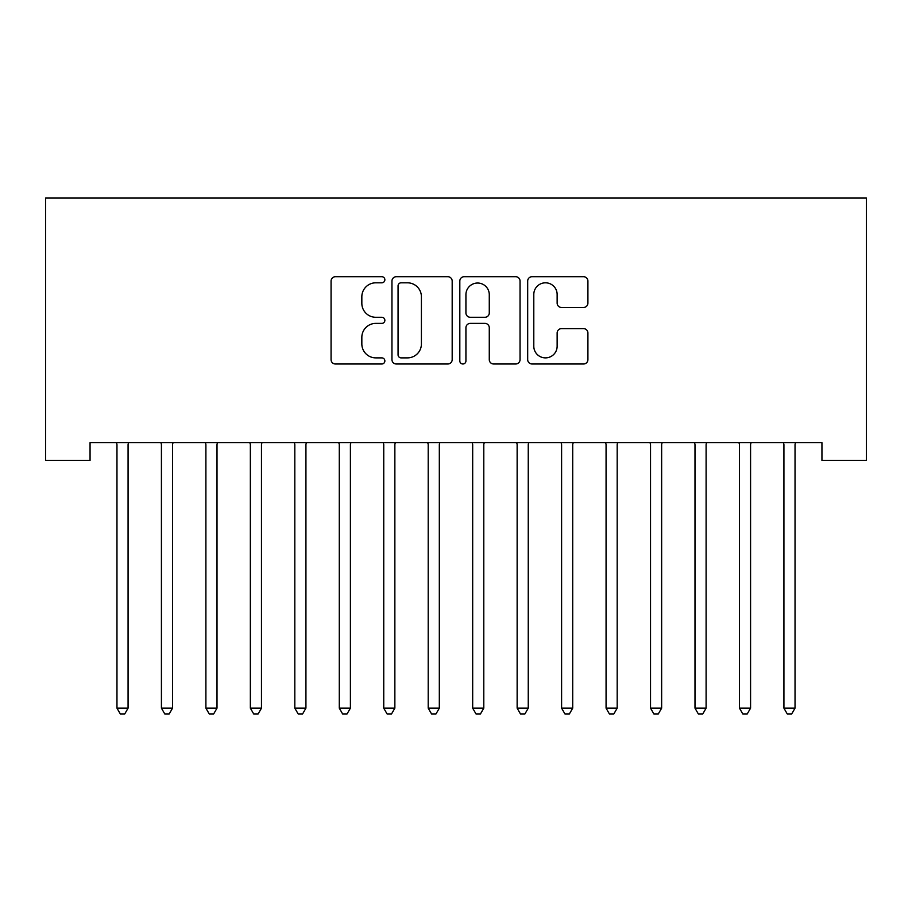 <?xml version="1.0" encoding="UTF-8"?>
<svg xmlns="http://www.w3.org/2000/svg" width="912" height="912" viewBox="0 0 912 912"><rect width="100%" height="100%" fill="white"/><g stroke="black" fill="none" stroke-linecap="round" stroke-linejoin="round"><path stroke-width="1.37" d="M384.864 279.756A3.055 3.055 0 0 0 381.809 276.701L335.434 276.701A4.366 4.366 0 0 0 331.067 281.067L331.067 359.624A4.366 4.366 0 0 0 335.434 363.991L381.809 363.991A3.055 3.055 0 0 0 384.864 360.935A3.055 3.055 0 0 0 381.809 357.88L375.801 357.88A13.965 13.965 0 0 1 361.836 343.904L361.836 337.36A13.965 13.965 0 0 1 375.801 323.395L381.809 323.395A3.055 3.055 0 0 0 384.864 320.34A3.055 3.055 0 0 0 381.809 317.285L375.801 317.285A13.965 13.965 0 0 1 361.836 303.32L361.836 296.776A13.965 13.965 0 0 1 375.801 282.811L381.809 282.811A3.055 3.055 0 0 0 384.864 279.756M583.555 307.469A4.366 4.366 0 0 0 587.909 303.103L587.909 281.067A4.366 4.366 0 0 0 583.555 276.701L532.049 276.701A4.366 4.366 0 0 0 527.683 281.067L527.683 359.624A4.366 4.366 0 0 0 532.049 363.991L583.555 363.991A4.366 4.366 0 0 0 587.909 359.624L587.909 332.994A4.366 4.366 0 0 0 583.555 328.639L561.507 328.639A4.366 4.366 0 0 0 557.141 332.994L557.141 346.195A11.674 11.674 0 0 1 545.467 357.88A11.674 11.674 0 0 1 533.794 346.195L533.794 294.485A11.674 11.674 0 0 1 545.467 282.811A11.674 11.674 0 0 1 557.141 294.485L557.141 303.103A4.366 4.366 0 0 0 561.507 307.469L583.555 307.469M821.94 442.616L90.06 442.616L90.06 460.4L45.6 460.4L45.6 198.064L866.4 198.064L866.4 460.4L821.94 460.4L821.94 442.616M452.181 281.067A4.366 4.366 0 0 0 447.815 276.701L396.321 276.701A4.366 4.366 0 0 0 391.955 281.067L391.955 359.624A4.366 4.366 0 0 0 396.321 363.991L447.815 363.991A4.366 4.366 0 0 0 452.181 359.624L452.181 281.067M464.185 276.701L515.679 276.701A4.366 4.366 0 0 1 520.045 281.067L520.045 359.624A4.366 4.366 0 0 1 515.679 363.991L493.643 363.991A4.366 4.366 0 0 1 489.277 359.624L489.277 327.761A4.366 4.366 0 0 0 484.91 323.395L470.296 323.395A4.366 4.366 0 0 0 465.929 327.761L465.929 360.935A3.055 3.055 0 0 1 462.874 363.991A3.055 3.055 0 0 1 459.819 360.935L459.819 281.067A4.366 4.366 0 0 1 464.185 276.701M401.12 282.811A3.055 3.055 0 0 0 398.065 285.866L398.065 354.825A3.055 3.055 0 0 0 401.12 357.88L407.447 357.88A13.965 13.965 0 0 0 421.412 343.904L421.412 296.776A13.965 13.965 0 0 0 407.447 282.811L401.12 282.811M489.277 294.701A11.674 11.674 0 0 0 477.603 283.028A11.674 11.674 0 0 0 465.929 294.701L465.929 312.919A4.366 4.366 0 0 0 470.296 317.285L484.91 317.285A4.366 4.366 0 0 0 489.277 312.919L489.277 294.701M116.383 442.616L116.645 443.266A4.446 4.446 0 0 1 116.964 444.931L116.964 708.157L128.079 708.157L128.079 444.931A4.446 4.446 0 0 1 128.398 443.266L128.66 442.616M128.079 708.157L124.75 713.936L120.304 713.936L116.964 708.157M160.843 442.616L161.105 443.266A4.446 4.446 0 0 1 161.424 444.931L161.424 708.157L172.539 708.157L172.539 444.931A4.446 4.446 0 0 1 172.87 443.266L173.132 442.616M172.539 708.157L169.21 713.936L164.764 713.936L161.424 708.157M205.303 442.616L205.565 443.266A4.446 4.446 0 0 1 205.895 444.931L205.895 708.157L217.01 708.157L217.01 444.931A4.446 4.446 0 0 1 217.33 443.266L217.592 442.616M217.01 708.157L213.67 713.936L209.224 713.936L205.895 708.157M249.774 442.616L250.036 443.266A4.446 4.446 0 0 1 250.355 444.931L250.355 708.157L261.47 708.157L261.47 444.931A4.446 4.446 0 0 1 261.79 443.266L262.052 442.616M261.47 708.157L258.142 713.936L253.696 713.936L250.355 708.157M294.234 442.616L294.496 443.266A4.446 4.446 0 0 1 294.815 444.931L294.815 708.157L305.93 708.157L305.93 444.931A4.446 4.446 0 0 1 306.261 443.266L306.523 442.616M305.93 708.157L302.602 713.936L298.156 713.936L294.815 708.157M338.694 442.616L338.956 443.266A4.446 4.446 0 0 1 339.287 444.931L339.287 708.157L350.402 708.157L350.402 444.931A4.446 4.446 0 0 1 350.721 443.266L350.983 442.616M350.402 708.157L347.062 713.936L342.616 713.936L339.287 708.157M383.165 442.616L383.428 443.266A4.446 4.446 0 0 1 383.747 444.931L383.747 708.157L394.862 708.157L394.862 444.931A4.446 4.446 0 0 1 395.181 443.266L395.443 442.616M394.862 708.157L391.533 713.936L387.076 713.936L383.747 708.157M427.625 442.616L427.888 443.266A4.446 4.446 0 0 1 428.207 444.931L428.207 708.157L439.322 708.157L439.322 444.931A4.446 4.446 0 0 1 439.652 443.266L439.915 442.616M439.322 708.157L435.993 713.936L431.547 713.936L428.207 708.157M472.085 442.616L472.348 443.266A4.446 4.446 0 0 1 472.678 444.931L472.678 708.157L483.793 708.157L483.793 444.931A4.446 4.446 0 0 1 484.112 443.266L484.375 442.616M483.793 708.157L480.453 713.936L476.007 713.936L472.678 708.157M516.557 442.616L516.819 443.266A4.446 4.446 0 0 1 517.138 444.931L517.138 708.157L528.253 708.157L528.253 444.931A4.446 4.446 0 0 1 528.572 443.266L528.835 442.616M528.253 708.157L524.924 713.936L520.467 713.936L517.138 708.157M561.017 442.616L561.279 443.266A4.446 4.446 0 0 1 561.598 444.931L561.598 708.157L572.713 708.157L572.713 444.931A4.446 4.446 0 0 1 573.044 443.266L573.306 442.616M572.713 708.157L569.384 713.936L564.938 713.936L561.598 708.157M605.477 442.616L605.739 443.266A4.446 4.446 0 0 1 606.07 444.931L606.07 708.157L617.185 708.157L617.185 444.931A4.446 4.446 0 0 1 617.504 443.266L617.766 442.616M617.185 708.157L613.844 713.936L609.398 713.936L606.07 708.157M649.948 442.616L650.21 443.266A4.446 4.446 0 0 1 650.53 444.931L650.53 708.157L661.645 708.157L661.645 444.931A4.446 4.446 0 0 1 661.964 443.266L662.226 442.616M661.645 708.157L658.304 713.936L653.858 713.936L650.53 708.157M694.408 442.616L694.67 443.266A4.446 4.446 0 0 1 694.99 444.931L694.99 708.157L706.105 708.157L706.105 444.931A4.446 4.446 0 0 1 706.435 443.266L706.697 442.616M706.105 708.157L702.776 713.936L698.33 713.936L694.99 708.157M738.868 442.616L739.13 443.266A4.446 4.446 0 0 1 739.461 444.931L739.461 708.157L750.576 708.157L750.576 444.931A4.446 4.446 0 0 1 750.895 443.266L751.157 442.616M750.576 708.157L747.236 713.936L742.79 713.936L739.461 708.157M783.34 442.616L783.602 443.266A4.446 4.446 0 0 1 783.921 444.931L783.921 708.157L795.036 708.157L795.036 444.931A4.446 4.446 0 0 1 795.355 443.266L795.617 442.616M795.036 708.157L791.696 713.936L787.25 713.936L783.921 708.157"/></g></svg>
